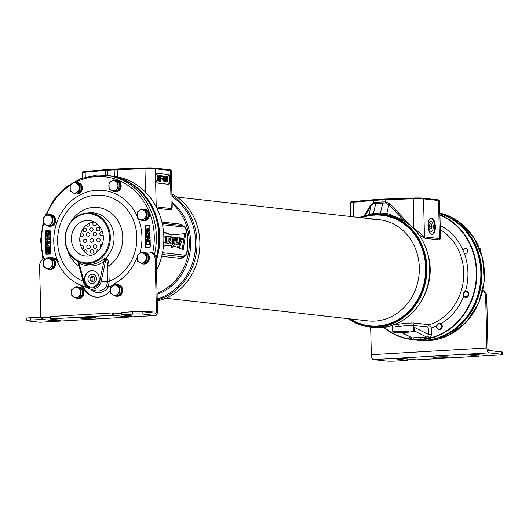 <?xml version="1.0" encoding="UTF-8"?>
<svg xmlns="http://www.w3.org/2000/svg" width="529" height="529" viewBox="0 0 529 529"><rect width="100%" height="100%" fill="white"/><g stroke="black" fill="none" stroke-linecap="round" stroke-linejoin="round"><path stroke-width="0.79" d="M384.147 214.344L388.683 214.979M359.396 217.485A56.782 50.724 96.4 0 1 374.677 213.941A56.782 50.724 96.4 0 1 382.374 214.146A56.782 50.724 96.4 0 1 426.81 271.919A56.782 50.724 96.4 0 1 377.448 327.206A56.782 50.724 96.4 0 1 369.751 327.001A56.782 50.724 96.4 0 1 348.075 318.663M360.018 217.551A56.391 50.374 -83.6 0 1 374.512 214.311A56.391 50.374 96.4 0 1 426.328 267.614A56.391 50.374 96.4 0 1 377.263 326.796A56.391 50.374 -83.6 0 1 348.697 318.736M369.751 327.001L372.634 327.325A56.782 50.724 96.4 0 0 380.338 327.53A56.782 50.724 96.4 0 0 429.601 273.943A56.782 50.724 96.4 0 0 388.279 214.906A2.347 0.522 99.1 0 1 388.028 213.643L394.125 216.315M387.076 214.721A2.347 0.542 98.3 0 1 386.792 213.458L388.028 213.643M379.782 213.928A2.347 1.131 90.8 0 0 380.424 212.949L386.792 213.458L388.868 204.862L385.615 202.957L373.454 203.665L371.054 205.9L365.281 215.475M373.209 214.047A2.347 0.952 82.7 0 0 373.421 213.359L380.424 212.949L382.837 202.951A2.347 1.045 -93.3 0 0 382.95 201.794L382.897 199.85A9.866 0.668 -1.4 0 1 385.694 199.724L413.096 198.745A9.866 0.668 -1.4 0 1 423.537 198.858L438.534 200.537A9.866 0.668 -1.4 0 1 439.553 200.762A9.866 0.668 -1.4 0 1 439.579 200.808L440.465 237.223M368.931 214.642A2.347 2.109 60.1 0 0 368.984 214.496L373.421 213.359L375.828 203.354A2.347 1.045 -93.3 0 0 375.94 202.204L373.54 202.567L370.604 205.08A2.347 0.972 -148.9 0 1 371.054 205.9L368.984 214.496L368.488 214.781M350.681 216.506L350.343 202.786A9.866 0.668 -1.4 0 1 350.363 202.739A9.866 0.668 -1.4 0 1 353.398 202.23L373.487 200.431A9.866 0.668 -1.4 0 1 375.894 200.26L382.897 199.85L383.227 199.109A9.086 0.615 -1.4 0 1 385.806 198.99L413.209 198.018A9.086 0.615 -1.4 0 1 422.816 198.117L437.82 199.797A9.086 0.615 -1.4 0 1 438.753 200.002L439.553 200.762M350.363 202.739L351.124 201.946A9.086 0.615 -1.4 0 1 353.921 201.47L374.01 199.678A9.086 0.615 -1.4 0 1 376.225 199.519L383.227 199.109M436.716 325.871A54.824 48.979 96.4 0 1 431.413 327.947L429.449 324.733L415.245 323.146C411.86 322.776 405.869 323.179 397.259 324.356L394.608 324.449M419.332 235.127L424.939 238.295L439.943 239.974L440.439 236.225M464.29 253.331L463.06 250.296A2.605 2.328 -83.6 0 1 467.623 251.024A2.605 2.328 -83.6 0 1 464.29 253.331A54.824 48.979 96.4 0 1 465.474 291.261M383.902 327.193A64.221 57.377 -83.6 0 0 410.484 339.029L409.221 336.437M397.259 324.356A2.347 1.045 -93.3 0 1 398.363 326.697C405.703 325.54 410.742 325.097 413.486 325.361A2.347 2.288 -57 0 1 415.245 323.146A2.347 2.096 -83.6 0 0 413.685 325.52L413.585 326.988L428.417 334.414L431.571 334.414L430.408 337.872A64.221 57.377 -83.6 0 0 476.153 279.312A64.221 57.377 -83.6 0 0 439.923 215.105M439.89 213.696A64.551 57.668 96.4 0 1 480.345 282.843A64.551 57.668 96.4 0 1 424.675 340.22A64.551 57.668 96.4 0 1 415.92 339.988L411.873 339.539A64.551 57.668 96.4 0 1 411.026 339.433A64.551 57.668 96.4 0 1 383.578 327.239M439.916 214.701A64.551 57.668 96.4 0 1 475.968 284.774A64.551 57.668 96.4 0 1 420.628 339.77A64.551 57.668 96.4 0 1 413.645 339.704A64.551 57.668 96.4 0 1 411.873 339.539M410.484 339.029L411.721 339.188M411.417 337.535A2.347 0.939 -53.8 0 1 411.218 339.129L420.456 339.42L430.408 337.872M429.978 337.978A64.221 57.377 96.4 0 1 413.526 339.354A64.221 57.377 -83.6 0 1 411.76 339.188M398.363 326.697L395.117 326.433M413.546 330.579L413.486 325.361A2.347 0.569 -176.3 0 0 413.685 325.52L427.895 327.107A2.347 2.096 -83.6 0 1 429.449 324.733A51.69 46.182 -83.6 0 0 463.384 280.456A51.69 46.182 -83.6 0 0 440.28 229.659M413.407 331.445L413.718 331.194A2.347 2.07 -112.1 0 1 414.729 331.081L413.585 326.988A2.347 0.602 4.2 0 1 413.394 326.829M431.571 334.414L431.413 327.947L428.265 327.954L428.417 334.414L427.736 336.484L426.572 337.019A2.347 1.018 -93.1 0 1 427.372 338.527M413.407 339.347A2.347 1.071 86.5 0 0 412.56 337.833L426.572 337.019L414.729 331.081L413.447 331.485M401.749 332.417L411.291 337.442M413.546 330.565L413.519 331.392A10.335 0.701 178.6 0 0 403.171 330.942A10.335 0.701 178.6 0 0 392.855 331.901A10.335 0.701 178.6 0 0 397.854 332.377L408.269 332.212L413.466 331.465A10.335 0.701 178.6 0 0 413.519 331.392M407.766 331.379A5.111 0.35 178.6 0 0 402.02 331.333A5.111 0.35 178.6 0 0 398.079 331.769A5.111 0.35 178.6 0 0 398.615 331.908A5.111 0.35 178.6 0 0 404.374 331.954A5.111 0.35 178.6 0 0 408.302 331.518A5.111 0.35 178.6 0 0 407.766 331.379M414.769 330.354A2.347 2.01 22.8 0 0 413.526 331.214M439.943 239.974A2.347 2.096 96.4 0 1 439.467 238.566L440.465 237.257M413.572 228.31A2.347 0.397 126.3 0 0 413.81 227.992L424.463 236.886L439.467 238.566L438.534 200.537L437.82 199.797M411.225 226.2L413.81 227.992L413.209 198.018M410.683 225.638L389.88 203.956L385.747 201.853L375.94 202.204L376.225 199.519M431.485 218.054A8.226 3.65 -93.3 0 1 435.347 226.352A8.226 3.65 -93.3 0 1 432.167 234.466A8.226 3.65 -93.3 0 1 431.882 234.459A8.226 3.65 -93.3 0 1 428.021 226.154A8.226 3.65 -93.3 0 1 431.208 218.047A8.226 3.65 -93.3 0 1 431.485 218.054M430.857 218.1A8.226 3.65 -93.3 0 1 434.633 226.081A8.226 3.65 -93.3 0 1 431.809 234.446M430.857 221.195A5.111 2.268 86.7 0 0 430.652 221.195A5.111 2.268 86.7 0 0 428.708 226.273A5.111 2.268 86.7 0 0 431.109 231.398A5.111 2.268 86.7 0 0 431.247 231.398A5.111 2.268 86.7 0 0 433.264 226.399A5.111 2.268 86.7 0 0 430.857 221.195M389.88 203.956A2.347 0.37 -43.8 0 1 388.868 204.862L404.434 221.089M157.239 300.908A56.782 50.724 -83.6 0 0 199.314 252.379A56.782 50.724 -83.6 0 0 171.905 193.885M82.24 178.061L82.107 172.771A9.866 0.668 -1.4 0 1 82.134 172.725L82.894 171.932A9.086 0.615 -1.4 0 1 85.685 171.456L105.78 169.664A9.086 0.615 -1.4 0 1 107.989 169.505L114.998 169.095A9.086 0.615 -1.4 0 1 117.57 168.976L144.972 168.004A9.086 0.615 -1.4 0 1 154.58 168.103L169.584 169.783A9.086 0.615 -1.4 0 1 170.517 169.994L171.317 170.748A9.866 0.668 -1.4 0 1 171.343 170.794L172.229 207.209M82.134 172.725A9.866 0.668 -1.4 0 1 85.162 172.216L105.258 170.424A9.866 0.668 -1.4 0 1 107.658 170.245L114.667 169.842A9.866 0.668 -1.4 0 1 117.464 169.71L144.86 168.738A9.866 0.668 -1.4 0 1 155.301 168.844L170.305 170.523A9.866 0.668 -1.4 0 1 171.317 170.748M156.921 208.307L171.707 209.96A2.347 2.096 96.4 0 1 171.231 208.552L172.236 207.242M171.707 209.96L172.209 206.211M183.027 225.678L180.29 224.111L161.881 222.054M161.702 256.307L181.13 258.483L184.866 256.248M88.898 255.097A1.957 1.752 96.4 0 1 89.95 255.547M83.734 251.044A1.957 1.752 96.4 0 1 87.093 251.678A1.957 1.752 96.4 0 1 86.214 253.451M90.241 251.493A1.957 1.752 96.4 0 1 93.745 251.288A1.957 1.752 96.4 0 1 90.241 251.493M97.171 252.088A1.957 1.752 96.4 0 1 99.637 249.364M80.792 245.8A1.957 1.752 96.4 0 1 83.648 247.188A1.957 1.752 96.4 0 1 82.385 249.152M86.802 247.003A1.957 1.752 96.4 0 1 90.307 246.798A1.957 1.752 96.4 0 1 86.802 247.003M93.454 246.613A1.957 1.752 96.4 0 1 96.959 246.408A1.957 1.752 96.4 0 1 93.454 246.613M100.748 247.665A1.957 1.752 96.4 0 1 102.302 244.219M79.753 239.928A1.957 1.752 96.4 0 1 79.925 242.189M83.324 240.946A1.957 1.752 96.4 0 1 86.822 240.741A1.957 1.752 96.4 0 1 83.324 240.946M89.976 240.556A1.957 1.752 96.4 0 1 93.481 240.358A1.957 1.752 96.4 0 1 89.976 240.556M96.628 240.173A1.957 1.752 96.4 0 1 100.133 239.968A1.957 1.752 96.4 0 1 96.628 240.173M80.897 233.011A1.957 1.752 96.4 0 1 83.344 234.684A1.957 1.752 96.4 0 1 80.11 235.868M86.498 234.506A1.957 1.752 96.4 0 1 89.996 234.301A1.957 1.752 96.4 0 1 86.498 234.506M93.15 234.116A1.957 1.752 96.4 0 1 96.655 233.911A1.957 1.752 96.4 0 1 93.15 234.116M103.082 234.545A1.957 1.752 96.4 0 1 99.802 233.725A1.957 1.752 96.4 0 1 102.447 231.914M83.053 230.009A1.957 1.752 96.4 0 1 86.558 229.804A1.957 1.752 96.4 0 1 83.053 230.009M89.712 229.626A1.957 1.752 96.4 0 1 93.21 229.421A1.957 1.752 96.4 0 1 89.712 229.626M96.364 229.236A1.957 1.752 96.4 0 1 99.869 229.031A1.957 1.752 96.4 0 1 96.364 229.236M89.527 223.245A1.957 1.752 96.4 0 1 87.781 226.194A1.957 1.752 96.4 0 1 86.439 225.175M96.331 223.251A1.957 1.752 96.4 0 1 94.433 225.804A1.957 1.752 96.4 0 1 94.235 221.975M156.253 260.698A64.551 57.668 -83.6 0 0 117.537 177.387M156.498 270.471A64.551 57.668 -83.6 0 0 113.285 176.217L111.335 175.992M157.735 173.208A4.701 2.09 86.7 0 0 157.576 173.201A4.701 2.09 86.7 0 0 155.751 177.658L155.764 178.207A4.701 2.09 86.7 0 0 157.979 183.127L168.215 184.271A4.701 2.09 86.7 0 0 168.374 184.277A4.701 2.09 86.7 0 0 170.199 179.82L170.186 179.271A4.701 2.09 86.7 0 0 167.971 174.352L157.424 173.221M167.984 184.244A4.701 2.09 86.7 0 0 169.498 179.86L169.485 179.311A4.701 2.09 86.7 0 0 167.27 174.391L157.272 173.274M159.328 180.991L160.34 181.169L160.208 175.701L159.745 175.648L159.103 180.449L158.217 175.476L157.761 175.43L157.893 180.898L159.322 181.057L159.93 176.831L160.34 181.169M159.745 175.648L159.044 175.694L158.707 178.227M157.761 175.43L157.06 175.469L157.192 180.938L158.197 180.931L158.092 176.626L158.912 181.011L159.322 181.057M160.995 178.809L162.317 178.842L162.297 178.141L160.975 177.995L160.935 176.481L162.469 176.653L162.449 175.952L160.611 175.747L160.75 181.216L160.995 178.69L162.317 178.842M160.942 176.6L162.469 176.653M160.049 181.189L161.054 181.249M162.932 178.908L162.231 178.947L162.244 179.529L163.659 179.569L163.646 178.987L162.932 178.908L162.945 179.49L163.659 179.569M164.896 176.23L164.202 176.964L164.122 179.966L164.724 181.546L165.584 181.295L165.868 178.537L165.207 176.375L163.646 176.673L163.349 178.954M163.375 179.582L164.023 181.586L165.035 181.692M165.762 180.766L166.575 181.989L167.581 181.864L167.971 181.209L168.05 178.207L167.448 176.626L166.595 176.878L166.278 178.584L166.542 181.05L167.276 181.943M167.144 176.481L166.139 176.6L165.709 177.446M164.532 177.089L164.698 180.872M166.754 177.36L167.415 177.202L167.865 178.881L167.66 181.063L167.005 181.222L166.556 179.543L166.754 177.36L166.946 181.123M159.335 181.176L160.036 181.136M158.211 181.05L158.912 181.011M157.192 180.938L157.893 180.898M164.294 178.478L164.658 176.898L165.174 176.951L165.551 177.923L165.603 180.138L165.015 181.116L164.294 178.478M160.049 181.255L160.75 181.216M160.208 175.773L160.611 175.747M162.244 179.529L162.945 179.49M163.335 178.372L164.036 178.333M163.653 179.404L164.063 179.384M163.368 177.797L164.069 177.757M163.415 177.453L164.116 177.413M163.501 177.003L164.202 176.964M163.646 176.673L164.347 176.626M163.897 176.349L164.598 176.309M164.023 181.586L164.724 181.546M163.759 181.209L164.459 181.169M163.6 180.839L164.301 180.799M163.487 180.363L164.182 180.323M163.428 180.012L164.122 179.966M164.903 181.044L165.273 181.024M164.717 180.852L165.418 180.812M164.903 180.177L165.603 180.138M164.936 179.483L165.637 179.443M164.916 178.67L165.617 178.63M164.85 177.962L165.551 177.923M164.631 177.241L165.332 177.202M164.598 176.984L165.174 176.951M165.875 178.61L166.278 178.584M165.894 179.655L166.304 179.635M165.815 178.042L166.318 178.008M165.762 177.698L166.357 177.665M165.749 177.255L166.45 177.215M165.894 176.924L166.595 176.878M166.139 176.6L166.84 176.56M166.265 181.837L166.966 181.797M166 181.46L166.701 181.421M165.841 181.09L166.542 181.05M165.795 180.614L166.43 180.574M165.848 180.25L166.37 180.217M167.144 181.295L167.514 181.275M166.959 181.103L167.66 181.063M167.151 180.429L167.845 180.382M167.184 179.734L167.885 179.695M167.164 178.921L167.865 178.881M167.091 178.213L167.792 178.174M166.873 177.493L167.574 177.453M166.84 177.235L167.415 177.202M156.194 206.865L171.231 208.552L170.305 170.523L169.584 169.783M127.105 179.741L124.718 178.835M181.13 258.483A2.347 2.096 96.4 0 1 183.047 256.803L183.345 256.81C183.867 258.092 187.914 253.556 187.636 249.033L187.266 233.983C186.922 229.5 185.329 226.69 182.485 225.566L182.485 225.566A1.567 1.402 -83.6 0 0 182.287 225.559M162.502 252.717L184.396 255.163C185.573 255.97 186.598 253.88 187.471 248.901L187.107 234.03C185.963 228.786 184.833 226.458 183.708 227.04L162.463 224.666M163.494 246.124L171.879 245.145L171.535 247.407L172.54 247.638L174.034 245.939M163.534 231.847L172.123 234.929L185.732 233.527L183.206 249.708L174.034 245.932M165.286 236.873L165.762 243.036L166.701 242.573L166.251 236.357L165.286 236.873M166.331 237.924C165.306 238.467 165.061 239.644 165.61 241.462C166.622 240.926 166.866 239.749 166.331 237.924L166.192 237.905M176.607 238.136L177.083 244.299L178.022 243.836L177.572 237.627L176.607 238.136M177.684 239.194C176.66 239.736 176.415 240.913 176.964 242.732C177.975 242.196 178.22 241.019 177.684 239.194L177.546 239.174M163.831 240.999L163.798 242.904M171.436 236.873L169.042 243.532L167.898 243.406L168.024 236.483L169.029 236.595L168.857 241.389L170.351 236.754L171.436 236.873M173.003 243.499L172.163 243.75L172.599 237.065L173.704 241.211L171.641 240.979L172.467 242.302L173.261 241.951L173.003 243.499M171.813 239.73L173.049 239.868L172.593 238.546L171.813 239.73M172.104 245.41L173.743 243.009L174.768 237.157L175.807 237.276L174.557 244.385L172.533 247.122L171.852 247.036L171.839 245.423M180.568 241.396L181.718 238.043L182.783 238.162L179.549 247.387L178.67 247.017L179.728 243.657L179.437 237.786L180.462 237.905L180.568 241.396M165.762 243.036L163.818 242.798M163.858 237.488L165.207 236.417L166.251 236.357M176.646 242.17L176.951 239.842M165.293 240.9L165.597 238.572M172.123 234.929L171.072 234.995L163.58 232.304M182.234 249.285L184.674 233.633M171.998 247.592L172.685 247.103M163.494 246.058L171.879 245.145M177.083 244.299L176.031 244.365L174.722 243.426M175.661 238.09L177.572 237.627M168.989 237.786L169.3 236.813L170.351 236.754M169.042 243.532L166.847 243.466L166.866 242.375M166.972 236.556L168.024 236.483M172.163 243.75L171.112 243.816L169.657 241.813M171.33 237.164L172.599 237.065M171.985 242.183L173.234 241.965L172.209 242.011M173.704 241.211L171.621 241.158M172.884 241.971L173.009 241.25M173.624 237.733L173.717 237.217L174.768 237.157M171.872 245.178L172.547 243.684M180.482 238.645L180.667 238.103L181.718 238.043M179.549 247.387L177.618 247.083L178.63 242.771M178.392 237.905L179.437 237.786M172.004 239.756L171.985 239.154M167.898 243.406L166.847 243.466M179.728 243.657L178.676 243.724M178.67 247.017L177.618 247.083M361.684 217.736A55.605 49.68 -83.6 0 1 374.532 215.091A55.605 49.68 96.4 0 1 425.627 267.654A55.605 49.68 96.4 0 1 377.243 326.016A55.605 49.68 -83.6 0 1 350.363 318.921M374.644 219.78A50.91 45.481 96.4 0 1 380.496 219.859M372.548 219.542A50.91 45.481 96.4 0 1 379.452 219.727A50.91 45.481 96.4 0 1 419.285 271.522A50.91 45.481 96.4 0 1 375.028 321.09A50.91 45.481 -83.6 0 1 368.131 320.911L165.762 298.27M439.883 213.504A64.611 57.721 96.4 0 1 481.595 272.547A64.611 57.721 96.4 0 1 416.614 340.127A64.611 57.721 96.4 0 1 416.442 340.107M439.89 213.571A64.611 57.721 96.4 0 1 481.245 272.508A64.611 57.721 96.4 0 1 416.263 340.087A64.611 57.721 96.4 0 1 413.823 339.757M108.716 175.641A64.611 57.721 96.4 0 1 108.895 175.661A64.611 57.721 96.4 0 1 159.5 236.509A64.611 57.721 96.4 0 1 156.234 259.805M108.405 175.608A64.611 57.721 96.4 0 1 108.544 175.621A64.611 57.721 96.4 0 1 159.15 236.47A64.611 57.721 96.4 0 1 156.181 258.8M439.883 213.452A64.611 57.721 96.4 0 1 481.443 282.38A64.611 57.721 96.4 0 1 425.653 340.392A64.611 57.721 96.4 0 1 416.892 340.16A64.611 57.721 96.4 0 1 416.753 340.14M156.081 258.139A64.611 57.721 -83.6 0 0 108.266 175.595L105.747 175.311A64.611 57.721 -83.6 0 0 96.986 175.079M145.581 225.711A0.78 0.701 -83.6 0 0 144.9 226.531L145.396 246.845A0.78 0.701 -83.6 0 0 146.116 247.585L149.614 247.38A0.78 0.701 -83.6 0 0 150.296 246.56L149.8 226.247A0.78 0.701 -83.6 0 0 149.085 225.506L145.931 225.751A0.78 0.701 -83.6 0 0 145.25 226.571L145.746 246.884A0.78 0.701 -83.6 0 0 146.196 247.579M46.089 230.73A0.78 0.701 -83.6 0 0 45.408 231.55L45.944 253.424A0.78 0.701 -83.6 0 0 46.664 254.165L50.162 253.96A0.78 0.701 -83.6 0 0 50.844 253.133L50.308 231.266A0.78 0.701 -83.6 0 0 49.594 230.525L46.44 230.77A0.78 0.701 -83.6 0 0 45.759 231.59L46.294 253.464A0.78 0.701 -83.6 0 0 46.744 254.158M90.723 289.171A12.987 11.605 -83.6 0 0 108.286 286.969L109.265 281.197A78.623 41.103 -76.2 0 1 109.1 265.737C108.663 260.969 107.579 258.39 105.853 258.007L105.145 257.874L103.889 261.465L99.776 280.78A9.105 8.133 96.4 0 1 92.072 287.974A9.105 8.133 96.4 0 1 84.045 281.699L79 262.92L78.14 261.511M83.483 281.977L78.391 263.283L83.43 282.063C84.435 285.468 86.498 287.716 89.619 288.821L95.194 290.586A11.426 10.21 -83.6 0 0 106.514 286.017L107.618 281.904L101.27 281.078A10.276 9.178 96.4 0 1 89.619 288.821L89.619 288.821A10.276 9.178 96.4 0 1 83.516 282.116L84.045 281.699M109.311 281.56A1.567 0.668 -3 0 0 107.618 281.904L107.599 281.593A80.091 41.87 -76.2 0 1 107.433 265.849C107.466 261.485 106.832 259.164 105.529 258.879L105.383 261.762L103.889 261.465A27.389 24.466 96.4 0 1 79 262.92L78.391 263.277L77.426 260.704M78.477 263.33L77.796 261.339M84.495 279.319A8.226 7.346 96.4 0 1 92.767 270.716A8.226 7.346 96.4 0 1 99.207 278.459A8.226 7.346 96.4 0 1 90.935 287.062A8.226 7.346 96.4 0 1 84.495 279.319M88.297 263.568A25.326 22.628 -83.6 0 0 110.33 236.985A25.326 22.628 -83.6 0 0 87.06 213.042A25.326 22.628 -83.6 0 0 86.538 213.081A25.326 22.628 -83.6 0 0 65.193 235.789A25.326 22.628 -83.6 0 0 80.99 262.655A25.326 22.628 -83.6 0 0 88.297 263.568M87.973 262.847A24.638 22.013 -83.6 0 0 109.41 236.985A24.638 22.013 -83.6 0 0 86.769 213.696A24.638 22.013 -83.6 0 0 65.332 239.558A24.638 22.013 -83.6 0 0 87.973 262.847M71.395 239.201A17.867 15.963 -83.6 0 0 86.372 256.102A17.867 15.963 -83.6 0 0 103.347 237.342A17.867 15.963 -83.6 0 0 90.34 220.659A17.867 15.963 -83.6 0 0 71.395 239.201M94.162 221.935A17.312 15.467 -83.6 0 0 79.753 240.054A17.312 15.467 -83.6 0 0 90.386 255.705M96.45 278.684A4.748 4.245 -83.6 0 0 92.992 274.247A4.748 4.245 -83.6 0 0 87.953 279.18A4.748 4.245 -83.6 0 0 91.934 283.67A4.748 4.245 -83.6 0 0 96.45 278.684M91.114 287.082A8.226 7.346 96.4 0 1 84.845 279.358A8.226 7.346 96.4 0 1 92.939 270.742M80.99 262.655L83.41 263.422A25.828 23.071 96.4 0 0 90.862 264.348A25.828 23.071 96.4 0 0 105.145 257.874L105.443 258.668A1.177 0.727 172.9 0 1 104.716 259.005M86.538 213.081L89.672 212.817A25.947 23.183 96.4 0 1 90.208 212.777A25.947 23.183 96.4 0 1 112.525 228.806A25.947 23.183 96.4 0 1 105.853 258.007A1.567 1.336 100.5 0 0 105.443 258.668L105.529 258.879A1.177 0.641 170.1 0 1 104.656 259.27M149.35 225.552L145.931 225.751M146.044 244.623L149.892 244.458L149.608 241.786L148.272 241.231L146.202 241.925L146.044 244.623L149.542 244.418L149.409 242.064L148.272 241.231M146.817 240.179L149.74 238.03L149.72 237.296L145.865 237.461L145.878 237.951L148.861 237.779L145.931 239.987L145.944 240.715L149.449 240.51L149.436 240.027L146.381 240.206L149.39 237.99L149.37 237.257M145.878 237.951L148.775 237.838M145.944 240.715L149.8 240.55L149.436 240.027M146.374 236.78L147.32 236.787L146.784 236.324L149.694 236.159L149.681 235.669L145.825 235.835L146.374 236.78L146.969 236.747L146.434 236.291L149.343 236.119L149.33 235.63M148.94 235.002L149.661 235.021L149.595 232.092L148.867 232.072L148.927 234.347L147.009 232.264L146.262 232.304L145.773 233.474L146.328 234.988L146.209 233.124L146.718 232.687L149.317 234.982L149.244 232.052M148.913 233.977L147.584 232.449L146.712 232.198M146.632 235.055L146.976 235.094L146.5 233.897L146.883 232.767M145.726 231.603L147.664 231.49L147.32 229.798L147.975 228.945L148.814 229.712L148.332 231.451L149.198 230.181L148.867 228.892L147.889 228.541L147.016 229.407L147.28 231.107L146.09 231.173L146.03 228.812L145.654 228.839L145.726 231.603L146.077 231.642L148.014 231.53L147.67 229.837L148.305 228.991M148.332 231.451L149.271 231.047L149.535 229.731L149.218 228.931L148.186 228.528M146.434 231.153L146.381 228.852L146.03 228.812M146.824 244.087L147.002 242.097L148.504 241.766M148.999 241.33L148.649 241.29M149.297 241.475L148.947 241.436M149.608 241.786L149.257 241.746M149.76 242.103L149.409 242.064M149.846 242.507L149.495 242.467M149.892 244.458L149.542 244.418M146.48 244.107L146.652 242.064L148.814 241.938L149.085 243.955L146.48 244.107M146.791 242.685L146.44 242.646M147.518 241.826L147.168 241.786M147.221 241.925L146.87 241.885M147.002 242.097L146.652 242.064M146.857 242.355L146.507 242.315M149.8 240.55L149.449 240.51M149.74 238.03L149.39 237.99M149.694 236.159L149.343 236.119M146.784 236.324L146.434 236.291M147.32 236.787L146.969 236.747M149.661 235.021L149.317 234.982M146.705 232.912L146.354 232.872M146.559 233.163L146.209 233.124M146.493 233.573L146.143 233.534M146.5 233.897L146.149 233.858M146.586 234.301L146.235 234.261M146.745 234.539L146.394 234.499M146.969 234.684L146.619 234.645M147.36 232.304L147.009 232.264M147.584 232.449L147.234 232.41M147.994 230.961L147.651 230.922M147.763 230.651L147.419 230.611M148.014 231.53L147.664 231.49M148.913 228.707L148.563 228.667M149.218 228.931L148.867 228.892M149.449 229.328L149.099 229.288M149.535 229.731L149.185 229.692M149.548 230.221L149.198 230.181M149.482 230.631L149.132 230.591M149.271 231.047L148.92 231.008M148.973 231.312L148.629 231.272M148.1 229.077L147.75 229.044M147.882 229.255L147.531 229.216M147.736 229.507L147.386 229.467M147.67 229.837L147.32 229.798M147.684 230.327L147.333 230.287M49.858 230.565L46.44 230.77M46.955 233.52L46.605 233.481L46.565 231.821L47.755 231.755L48.139 233.229L48.589 233.203L48.205 231.728L49.171 231.669L49.21 233.329L50.01 233.342L49.614 231.312L46.109 231.517L46.155 233.507L46.955 233.52L46.916 231.861L47.755 231.814M48.556 231.768L49.171 231.728M46.175 234.281L49.23 234.109L46.208 235.669L46.221 236.165L49.726 235.96L46.737 235.802L49.68 234.248L49.673 233.745L46.168 233.95L46.526 234.321L49.104 234.175M46.221 236.165L50.076 236L49.713 235.63M47.213 235.775L50.03 234.287L49.673 233.745M47.517 237.309L48.238 237.329L47.875 236.509L47.498 236.536L47.517 237.309L47.875 236.509M47.134 239.935L48.602 239.908L48.582 239.082L46.975 239.558L46.942 238.281L49.104 238.156L49.349 239.029L48.926 239.829L49.587 239.518L49.786 238.506L48.946 237.726L46.79 237.957L46.281 238.711L46.532 239.697L48.251 239.868L48.232 239.042M46.975 239.558L47.293 238.321L48.886 238.063M48.926 239.829L49.647 239.796L50.149 239.042L49.898 238.063L48.946 237.726M47.603 242.011L47.147 241.548L47.875 240.728L47.517 240.358L46.413 241.032L46.889 242.222L49.878 242.216L49.871 241.879L47.035 241.879L46.863 241.059L47.517 240.358M47.193 242.315L50.229 242.256L49.871 241.879M46.433 244.854L47.233 244.867L47.193 243.208L50.248 243.029L49.885 242.659L46.387 242.857L46.433 244.854L46.883 244.828L46.843 243.168L49.885 242.659M47.729 245.998L48.45 246.011L48.086 245.198L47.709 245.218L47.729 245.998L48.106 245.972L48.086 245.198M46.526 248.504L46.896 248.485L46.856 246.931L48.761 248.319L49.938 247.803L49.455 246.448L49.561 247.717L49.052 248.022L46.473 246.514L46.526 248.504L47.246 248.524L47.213 247.208M49.058 248.359L49.852 248.313L50.354 247.506L50.11 246.693L49.157 246.408M49.217 248.008L46.85 246.488M47.736 250.594L47.279 249.794L47.775 248.934L46.836 249.205L46.565 250.111L47.174 250.792L48.516 250.548L48.476 249.113L49.673 249.04L49.713 250.647L50.083 250.627L50.037 248.742L48.099 248.855L48.423 249.999L47.769 250.594L46.936 250.085L47.431 248.894M47.55 250.885L48.866 250.587L48.827 249.152L49.673 249.099M49.713 250.647L50.434 250.66L50.387 248.782L50.037 248.742M47.683 253.259L49.448 253.212L50.4 252.551L49.931 251.467L48.007 251.301L46.684 252.042L46.929 252.968L49.62 252.981L50.037 251.844L49.052 251.295M47.98 253.001L47.405 252.115L49.104 251.586M46.916 231.861L46.565 231.821M46.155 233.507L46.605 233.481M50.01 233.342L49.66 233.302L49.614 231.312M49.21 233.329L49.66 233.302M48.589 233.203L48.205 231.728M47.789 233.19L48.238 233.163M48.615 251.539L49.514 251.764L49.68 252.478L47.676 252.981L47.074 252.631L47.2 251.897L48.959 251.579M50.03 234.287L49.68 234.248M50.076 236L49.726 235.96M48.238 237.329L47.888 237.29M48.602 239.908L48.251 239.868M49.594 237.858L49.25 237.819M49.898 238.063L49.547 238.024M50.057 238.275L49.706 238.235M50.136 238.546L49.786 238.506M50.149 239.042L49.799 239.002M50.083 239.326L49.733 239.287M49.938 239.558L49.587 239.518M49.647 239.796L49.296 239.756M47.815 238.129L47.465 238.09M47.517 238.202L47.167 238.162M47.293 238.321L46.942 238.281M47.147 238.5L46.803 238.46M47.081 238.724L46.731 238.685M47.094 239.22L46.744 239.181M47.174 239.439L46.823 239.399M47.875 240.728L47.524 240.688M47.577 240.801L47.226 240.761M47.359 240.926L47.008 240.887M47.213 241.098L46.863 241.059M47.147 241.323L46.797 241.284M47.147 241.548L46.797 241.508M47.226 241.76L46.883 241.72M47.385 241.918L47.035 241.879M50.229 242.256L49.878 242.216M47.914 242.388L47.564 242.348M50.248 243.029L49.898 242.99M47.193 243.208L46.843 243.168M47.233 244.867L46.883 244.828M48.45 246.011L48.106 245.972M49.098 247.969L48.747 247.929M49.805 246.488L49.455 246.448M50.11 246.693L49.759 246.653M50.268 246.904L49.918 246.864M50.348 247.288L49.997 247.248M50.354 247.506L50.004 247.473M50.288 247.843L49.938 247.803M50.143 248.075L49.792 248.035M49.852 248.313L49.501 248.273M49.554 248.385L49.204 248.346M47.246 248.524L46.896 248.485M50.434 250.66L50.083 250.627M48.827 249.152L48.476 249.113M49.058 249.41L48.708 249.377M49.137 249.688L48.787 249.648M49.151 250.019L48.8 249.979M49.078 250.296L48.728 250.257M48.866 250.587L48.516 250.548M48.569 250.772L48.218 250.733M48.199 250.905L47.848 250.865M47.789 249.265L47.438 249.225M47.491 249.39L47.141 249.357M47.345 249.569L46.995 249.529M47.279 249.794L46.929 249.754M47.286 250.124L46.936 250.085M47.365 250.343L47.015 250.303M47.517 250.501L47.167 250.462M47.722 250.594L47.392 250.561M49.627 251.374L49.276 251.335M49.931 251.467L49.581 251.427M50.156 251.619L49.805 251.579M50.387 251.883L50.037 251.844M50.473 252.214L50.123 252.174M50.4 252.551L50.057 252.512M50.189 252.836L49.838 252.796M49.971 253.014L49.62 252.981M49.673 253.146L49.323 253.107M49.448 253.212L49.098 253.173M49.078 253.292L48.728 253.252M48.41 253.331L48.06 253.292M48.443 251.612L48.093 251.573M47.994 251.692L47.643 251.652M47.55 251.936L47.2 251.897M47.405 252.115L47.061 252.075M47.339 252.393L46.988 252.353M47.418 252.664L47.074 252.631M47.577 252.822L47.226 252.783M489.133 352.85L373.553 359.588L386.144 360.996A7.829 0.529 178.6 0 0 396.644 360.983L407.588 360.309L396.73 359.012L404.89 358.682L416.257 359.839L478.606 356.202L468.185 354.853L476.345 354.523L486.66 355.673L498.219 355.058A7.829 0.529 178.6 0 0 502.55 354.476A7.829 0.529 178.6 0 0 501.723 354.258L489.133 352.85A4.701 2.09 -93.3 0 1 486.925 347.93L485.662 296.372A7.829 6.996 -83.6 0 0 482.693 290.276M482.951 289.879A7.829 6.996 96.4 0 1 486.713 296.491L487.969 348.049A2.347 1.045 -93.3 0 0 489.08 350.509L501.671 351.917A7.829 0.529 -1.4 0 1 502.49 352.135L502.55 354.476M434.13 357.723A7.829 0.529 178.6 0 0 442.938 357.789A7.829 0.529 178.6 0 0 448.962 357.128A7.829 0.529 178.6 0 0 448.142 356.91A7.829 0.529 178.6 0 0 439.334 356.844A7.829 0.529 178.6 0 0 433.304 357.505A7.829 0.529 178.6 0 0 434.13 357.723M373.553 359.588A4.701 2.09 -93.3 0 1 371.338 354.668L370.664 327.107M50.103 318.941L49.964 316.62L50.394 316.56L50.453 318.908L50.024 318.961L60.875 320.257L52.715 320.587L42.399 319.437L30.841 320.052A7.829 0.536 178.6 0 0 26.51 320.634A7.829 0.536 178.6 0 0 27.329 320.852L39.92 322.26A4.701 2.09 86.7 0 0 40.078 322.26A4.701 2.09 86.7 0 0 40.237 322.24M47.478 257.848L46.407 257.914A7.829 6.996 -83.6 0 0 39.596 266.133L40.839 317.122M26.51 320.634L26.45 318.286A7.829 0.536 -1.4 0 1 30.781 317.704L42.34 317.089L49.997 317.949M121.551 314.768L121.412 312.454L132.356 311.779A7.829 0.536 -1.4 0 1 142.856 311.76L142.916 314.107A7.829 0.536 178.6 0 0 132.415 314.12L121.472 314.795L132.323 316.091L124.163 316.421L112.796 315.264L112.743 312.923L121.445 313.776M50.394 316.56L112.743 312.923M142.916 314.107L155.506 315.515A4.701 2.09 86.7 0 0 155.665 315.515A4.701 2.09 86.7 0 0 157.49 311.065L156.227 259.508L155.176 259.389L156.439 310.946A2.347 1.045 -93.3 0 1 155.526 313.175A2.347 1.045 -93.3 0 1 155.447 313.168L142.856 311.76M94.929 317.38A7.829 0.536 178.6 0 0 86.121 317.314A7.829 0.536 178.6 0 0 80.091 317.982A7.829 0.536 178.6 0 0 80.917 318.2A7.829 0.536 178.6 0 0 89.725 318.266A7.829 0.536 178.6 0 0 95.749 317.598A7.829 0.536 178.6 0 0 94.929 317.38M50.453 318.908L112.796 315.264M137.084 257.425A48.952 43.728 96.4 0 1 116.016 282.717A7.829 6.996 -83.6 0 0 113.299 285.409M155.176 259.389A7.829 6.996 -83.6 0 0 149.046 252.016A7.829 6.996 -83.6 0 0 147.981 251.989L143.432 252.254A7.829 6.996 -83.6 0 0 143.108 252.28M49.204 257.749L50.956 257.649A7.829 6.996 -83.6 0 1 52.021 257.676L53.072 257.795A7.829 6.996 96.4 0 1 58.494 261.974L57.449 261.855A7.829 6.996 -83.6 0 0 52.021 257.676M110.363 290.474A18.799 16.789 96.4 0 1 95.676 297.067A18.799 16.789 96.4 0 1 83.152 288.074A7.829 6.996 -83.6 0 0 79.786 284.833A48.952 43.728 96.4 0 1 57.449 261.855M96.205 297.113A18.799 16.789 96.4 0 1 84.197 288.193A7.829 6.996 96.4 0 0 80.831 284.946L79.786 284.833M149.046 252.016L150.091 252.135A7.829 6.996 96.4 0 1 156.227 259.508M49.885 269.446A5.799 5.178 -83.6 0 0 54.937 263.799A5.799 5.178 -83.6 0 0 50.4 257.894L51.068 257.973A5.799 5.178 96.4 0 1 55.571 264.295A5.799 5.178 96.4 0 1 49.805 269.499M50.4 257.894A5.799 5.178 -83.6 0 0 49.66 257.874M78.113 298.475A5.799 5.178 -83.6 0 0 83.165 292.835A5.799 5.178 -83.6 0 0 78.629 286.93L79.297 287.002A5.799 5.178 96.4 0 1 83.8 293.324A5.799 5.178 96.4 0 1 78.034 298.535M78.629 286.93A5.799 5.178 -83.6 0 0 77.889 286.903M116.969 296.207A5.799 5.178 -83.6 0 0 122.02 290.56A5.799 5.178 -83.6 0 0 117.484 284.655L118.152 284.734A5.799 5.178 96.4 0 1 122.655 291.056A5.799 5.178 96.4 0 1 116.889 296.26L121.359 293.073L121.214 287.214L116.592 284.542L114.978 284.364L110.495 287.564L110.634 293.423L115.262 296.088L119.746 292.894L119.6 287.029L114.978 284.364M117.484 284.655A5.799 5.178 -83.6 0 0 116.744 284.635M143.696 263.958A5.799 5.178 -83.6 0 0 148.742 258.317A5.799 5.178 -83.6 0 0 144.205 252.412L144.873 252.485A5.799 5.178 96.4 0 1 149.376 258.807A5.799 5.178 96.4 0 1 143.617 264.017M144.205 252.412A5.799 5.178 -83.6 0 0 143.465 252.393M49.878 226.214A5.799 5.178 -83.6 0 0 54.93 220.573A5.799 5.178 -83.6 0 0 50.387 214.668L51.055 214.741A5.799 5.178 96.4 0 1 55.565 221.062A5.799 5.178 96.4 0 1 49.799 226.273L54.269 223.086L54.123 217.221L49.495 214.556L47.881 214.377L43.398 217.571L43.543 223.436L48.165 226.101L52.649 222.907L52.51 217.042L47.881 214.377M50.387 214.668A5.799 5.178 -83.6 0 0 49.653 214.648M76.606 193.984A5.799 5.178 -83.6 0 0 81.658 188.337A5.799 5.178 -83.6 0 0 77.122 182.432L77.789 182.512A5.799 5.178 96.4 0 1 82.293 188.833A5.799 5.178 96.4 0 1 76.526 194.037M77.122 182.432A5.799 5.178 -83.6 0 0 76.381 182.412M115.467 191.723A5.799 5.178 -83.6 0 0 120.513 186.082A5.799 5.178 -83.6 0 0 115.977 180.177L116.645 180.25A5.799 5.178 96.4 0 1 121.148 186.572A5.799 5.178 96.4 0 1 115.388 191.782M115.977 180.177A5.799 5.178 -83.6 0 0 115.236 180.158M143.683 220.765A5.799 5.178 -83.6 0 0 148.735 215.124A5.799 5.178 -83.6 0 0 144.199 209.219L144.86 209.292A5.799 5.178 96.4 0 1 149.37 215.614A5.799 5.178 96.4 0 1 143.604 220.824L148.074 217.637L147.928 211.772L143.306 209.107L141.686 208.929L137.209 212.122L137.348 217.988L141.977 220.653L146.454 217.459L146.315 211.593L141.686 208.929M144.199 209.219A5.799 5.178 -83.6 0 0 143.458 209.193M439.368 323.391A3.134 2.797 96.4 0 1 439.791 323.398A3.134 2.797 96.4 0 1 442.244 326.591A3.134 2.797 96.4 0 1 439.52 329.64A3.134 2.797 96.4 0 1 439.096 329.627A3.134 2.797 96.4 0 1 436.643 326.439A3.134 2.797 96.4 0 1 439.368 323.391M439.149 323.874A2.619 2.341 96.4 0 1 439.275 329.104A2.619 2.341 96.4 0 1 439.149 323.874M466.089 291.148A3.134 2.797 96.4 0 1 466.512 291.155A3.134 2.797 96.4 0 1 468.965 294.342A3.134 2.797 96.4 0 1 466.241 297.397A3.134 2.797 96.4 0 1 465.811 297.384A3.134 2.797 96.4 0 1 463.364 294.197A3.134 2.797 96.4 0 1 466.089 291.148M465.87 291.631A2.619 2.341 96.4 0 1 465.996 296.862A2.619 2.341 96.4 0 1 465.87 291.631M51.445 268.329A5.092 4.549 -83.6 0 0 52.761 267.39M54.229 264.48A5.092 4.549 -83.6 0 0 54.308 263.396A5.092 4.549 -83.6 0 0 54.176 262.318M52.424 259.468A5.092 4.549 -83.6 0 0 51.386 258.866M48.179 269.327L49.792 269.512L54.275 266.312L54.13 260.453L49.508 257.782L47.894 257.603L43.411 260.804L43.557 266.662L48.179 269.327L52.662 266.133L52.516 260.268L47.894 257.603M54.13 260.453L52.516 260.268M54.275 266.312L52.662 266.133M43.279 263.707A5.092 4.549 -83.6 0 0 45.666 267.972A5.092 4.549 -83.6 0 0 50.215 267.707A5.092 4.549 -83.6 0 0 52.384 263.178A5.092 4.549 -83.6 0 0 50.004 258.912A5.092 4.549 -83.6 0 0 45.448 259.177A5.092 4.549 -83.6 0 0 43.279 263.707M79.674 297.364A5.092 4.549 -83.6 0 0 80.99 296.425M82.458 293.516A5.092 4.549 -83.6 0 0 82.537 292.425A5.092 4.549 -83.6 0 0 82.405 291.353M80.653 288.497A5.092 4.549 -83.6 0 0 79.615 287.902M76.407 298.363L78.021 298.541L82.504 295.347L82.431 292.411L82.359 289.482L77.737 286.817L76.116 286.639L71.64 289.832L71.779 295.698L76.407 298.363L80.891 295.162L80.745 289.303L76.116 286.639M82.359 289.482L80.745 289.303M82.504 295.347L80.891 295.162M71.508 292.742A5.092 4.549 -83.6 0 0 73.888 297.007A5.092 4.549 -83.6 0 0 78.444 296.743A5.092 4.549 -83.6 0 0 80.613 292.213A5.092 4.549 -83.6 0 0 78.232 287.948A5.092 4.549 -83.6 0 0 73.676 288.212A5.092 4.549 -83.6 0 0 71.508 292.742M118.529 295.089A5.092 4.549 -83.6 0 0 119.845 294.15M121.313 291.241A5.092 4.549 -83.6 0 0 121.392 290.156A5.092 4.549 -83.6 0 0 121.26 289.079M119.508 286.229A5.092 4.549 -83.6 0 0 118.47 285.627M121.214 287.214L119.6 287.029M121.359 293.073L119.746 292.894M116.876 296.273L115.262 296.088M110.363 290.467A5.092 4.549 -83.6 0 0 112.743 294.732A5.092 4.549 -83.6 0 0 117.299 294.468A5.092 4.549 -83.6 0 0 119.468 289.938A5.092 4.549 -83.6 0 0 117.088 285.673A5.092 4.549 -83.6 0 0 112.532 285.938A5.092 4.549 -83.6 0 0 110.363 290.467M145.25 262.847A5.092 4.549 -83.6 0 0 146.566 261.908M148.034 258.998A5.092 4.549 -83.6 0 0 148.113 257.914A5.092 4.549 -83.6 0 0 147.981 256.836M146.229 253.986A5.092 4.549 -83.6 0 0 145.191 253.384M141.984 263.845L143.597 264.031L148.08 260.83L147.935 254.965L143.313 252.3L141.699 252.121L137.216 255.315L137.361 261.181L141.984 263.845L146.467 260.652L146.321 254.786L141.699 252.121M147.935 254.965L146.321 254.786M148.08 260.83L146.467 260.652M137.084 258.225A5.092 4.549 -83.6 0 0 139.471 262.49A5.092 4.549 -83.6 0 0 144.02 262.225A5.092 4.549 -83.6 0 0 146.189 257.696A5.092 4.549 -83.6 0 0 143.809 253.431A5.092 4.549 -83.6 0 0 139.253 253.695A5.092 4.549 -83.6 0 0 137.084 258.225M429.422 226.167L430.123 228.72L431.406 228.865L431.988 226.452L431.287 223.906L430.004 223.76L429.422 226.167M431.287 223.906L429.951 223.979M431.988 226.452L429.541 226.597M400.519 331.412L405.961 331.286M92.41 281.812L94.598 280.251L94.532 277.381L92.271 276.085L90.082 277.646L90.155 280.509L92.41 281.812M90.155 280.509L93.144 281.289M90.082 277.646L92.112 277.87L92.185 280.734M93.567 276.832L92.112 277.87M479.466 248.306L480.524 248.987L480.795 251.943M479.704 248.894L480.524 248.987M51.439 225.103A5.092 4.549 -83.6 0 0 52.755 224.164M54.223 221.254A5.092 4.549 -83.6 0 0 54.302 220.17A5.092 4.549 -83.6 0 0 54.17 219.092M52.417 216.242A5.092 4.549 -83.6 0 0 51.379 215.64M54.123 217.221L52.51 217.042M54.269 223.086L52.649 222.907M49.786 226.286L48.165 226.101M43.266 220.481A5.092 4.549 -83.6 0 0 45.653 224.746A5.092 4.549 -83.6 0 0 50.209 224.481A5.092 4.549 -83.6 0 0 52.378 219.952A5.092 4.549 -83.6 0 0 49.99 215.687A5.092 4.549 -83.6 0 0 45.441 215.951A5.092 4.549 -83.6 0 0 43.266 220.481M78.166 192.873A5.092 4.549 -83.6 0 0 79.482 191.928M80.95 189.018A5.092 4.549 -83.6 0 0 81.03 187.934A5.092 4.549 -83.6 0 0 80.897 186.856M79.145 184.006A5.092 4.549 -83.6 0 0 78.107 183.404M74.9 193.865L76.513 194.05L80.997 190.85L80.851 184.991L76.229 182.326L74.615 182.141L70.132 185.342L70.278 191.2L74.9 193.865L79.383 190.671L79.238 184.806L74.615 182.141M80.851 184.991L79.238 184.806M80.997 190.85L79.383 190.671M70 188.251A5.092 4.549 -83.6 0 0 72.387 192.51A5.092 4.549 -83.6 0 0 76.936 192.245A5.092 4.549 -83.6 0 0 79.105 187.716A5.092 4.549 -83.6 0 0 76.725 183.451A5.092 4.549 -83.6 0 0 72.169 183.722A5.092 4.549 -83.6 0 0 70 188.251M117.021 190.612A5.092 4.549 -83.6 0 0 118.337 189.673M119.805 186.763A5.092 4.549 -83.6 0 0 119.885 185.672A5.092 4.549 -83.6 0 0 119.752 184.601M118 181.751A5.092 4.549 -83.6 0 0 116.962 181.149M113.755 191.61L115.368 191.789L119.852 188.595L119.706 182.73L115.084 180.065L113.471 179.886L108.987 183.08L109.133 188.946L113.755 191.61L118.238 188.417L118.093 182.551L113.471 179.886M119.706 182.73L118.093 182.551M119.852 188.595L118.238 188.417M108.855 185.99A5.092 4.549 -83.6 0 0 111.242 190.255A5.092 4.549 -83.6 0 0 115.791 189.99A5.092 4.549 -83.6 0 0 117.96 185.461A5.092 4.549 -83.6 0 0 115.58 181.196A5.092 4.549 -83.6 0 0 111.024 181.46A5.092 4.549 -83.6 0 0 108.855 185.99M145.244 219.654A5.092 4.549 -83.6 0 0 146.559 218.715M148.027 215.806A5.092 4.549 -83.6 0 0 148.107 214.714A5.092 4.549 -83.6 0 0 147.975 213.643M146.222 210.787A5.092 4.549 -83.6 0 0 145.184 210.192M147.928 211.772L146.315 211.593M148.074 217.637L146.454 217.459M143.59 220.831L141.977 220.653M137.077 215.032A5.092 4.549 -83.6 0 0 139.458 219.297A5.092 4.549 -83.6 0 0 144.014 219.032A5.092 4.549 -83.6 0 0 146.183 214.503A5.092 4.549 -83.6 0 0 143.795 210.238A5.092 4.549 -83.6 0 0 139.246 210.502A5.092 4.549 -83.6 0 0 137.077 215.032M376.569 213.868A2.347 1.045 86.7 0 0 376.952 213.028M370.604 205.08L364.144 215.792M353.756 216.85L353.398 202.23L353.921 201.47M373.454 203.665A2.347 1.587 -103.2 0 0 373.54 202.567L373.487 200.431L374.01 199.678M440.181 225.453A54.824 48.979 96.4 0 1 463.06 250.296M463.834 296.081A54.824 48.979 96.4 0 1 440.796 323.741M428.265 327.954L427.895 327.107M427.736 336.484A2.347 0.754 -131.3 0 1 429.641 338.051M420.456 339.42A2.347 1.045 86.7 0 0 419.557 337.423M414.101 328.562A2.347 1.653 -4.2 0 0 413.526 329.534M424.939 238.295A2.347 2.096 96.4 0 1 424.463 236.886L423.537 198.858L422.816 198.117M385.615 202.957A2.347 0.397 -86 0 0 385.747 201.853L385.806 198.99M157.219 299.897A56.782 50.724 -83.6 0 0 196.398 252.287A56.782 50.724 -83.6 0 0 171.938 195.254M157.192 298.898A56.094 50.11 -83.6 0 0 195.016 252.326A56.094 50.11 -83.6 0 0 171.971 196.471M157.08 294.369A52.378 46.797 -83.6 0 0 189.911 252.697A52.378 46.797 -83.6 0 0 172.11 202.111M172.143 203.559A51.69 46.182 96.4 0 1 188.516 252.796A51.69 46.182 96.4 0 1 157.053 293.304M187.65 248.617A51.69 46.182 -83.6 0 0 187.345 235.015M156.234 206.945A2.347 2.096 96.4 0 1 156.227 206.872L155.301 168.844L154.58 168.103M167.971 174.352L167.27 174.391M170.186 179.271L169.485 179.311M170.199 179.82L169.498 179.86M85.281 177.083L85.162 172.216L85.685 171.456M105.377 175.271L105.258 170.424L105.78 169.664M107.79 175.542L107.989 169.505M114.826 176.408L114.998 169.095M117.636 176.891L117.57 168.976M145.435 192.067L144.972 168.004M184.396 255.163A1.567 1.402 96.4 0 1 183.047 256.803L162.138 254.469M187.471 248.901L187.107 234.03M180.29 224.111A2.347 2.096 -83.6 0 0 181.612 225.466M183.708 227.04A1.567 1.402 -83.6 0 0 182.485 225.566L162.172 223.291M173.743 243.009L173.082 243.049M419.411 340.438L428.226 340.676L448.579 335.333L466.089 322.399L478.514 303.547L484.28 281.21L482.653 258.231L473.839 237.547L458.947 221.81L439.877 213.068A64.611 57.721 96.4 0 1 484.108 281.21A64.611 57.721 96.4 0 1 428.173 340.669A64.611 57.721 96.4 0 1 419.411 340.438L416.892 340.16M154.435 254.542A64.611 57.721 -83.6 0 0 105.747 175.311L96.933 175.079L80.547 178.69L65.656 187.292L53.482 200.174L45.005 216.268M152.636 252.988A63.044 56.325 -83.6 0 0 96.324 176.56A63.044 56.325 -83.6 0 0 75.554 182.247M70.126 185.408A63.044 56.325 -83.6 0 0 46.294 215.369M43.662 223.516A63.044 56.325 -83.6 0 0 43.728 258.668M86.941 287.426A49.283 44.033 96.4 0 1 82.471 285.984M57.443 260.242A49.283 44.033 96.4 0 1 78.993 195.492A49.283 44.033 96.4 0 1 137.117 215.931M138.254 218.576A49.283 44.033 96.4 0 1 139.861 253.272M113.576 284.986A49.283 44.033 96.4 0 1 108.286 286.969A1.567 0.337 32.3 0 0 106.514 286.017M107.599 281.593A1.567 0.714 -4.5 0 1 109.265 281.197A44.317 39.589 -83.6 0 0 129.764 213.174A44.317 39.589 -83.6 0 0 65.953 213.042A44.317 39.589 -83.6 0 0 83.185 281.144M105.383 261.762L101.27 281.078L99.776 280.78M79.198 266.279A31.747 28.361 96.4 0 1 67.752 250.911M71.031 221.611A31.747 28.361 96.4 0 1 115.058 216.764A31.747 28.361 96.4 0 1 109.1 265.737A1.567 0.456 3 0 0 107.433 265.849M144.9 226.531L145.25 226.571M145.396 246.845L145.746 246.884M45.408 231.55L45.759 231.59M45.944 253.424L46.294 253.464M501.723 354.258L501.671 351.917M486.713 296.491L485.662 296.372M407.469 358.973L407.502 360.289M486.925 347.93L371.338 354.668M478.924 354.807L478.957 356.123M30.841 320.052L30.781 317.704M39.92 322.26L155.506 315.515M121.849 312.394L121.908 314.735M124.136 315.105L124.163 316.421M113.847 315.264L113.795 312.923M132.356 311.779L132.415 314.12M41.348 319.437L41.288 317.096M45.342 317.426L49.977 317.155M116.797 313.261L121.425 312.989M142.704 311.746L156.439 310.946M83.152 288.074L84.197 288.193M52.682 319.271L52.715 320.587M42.399 319.437L42.34 317.089M382.374 214.146L384.18 214.344M388.465 214.939C410.848 220.395 424.463 235.504 429.317 260.275C435.883 295.771 405.247 332.291 372.634 327.325M392.161 325.315L392.855 331.901M411.357 337.482L401.2 332.417M171.482 247.182L172.533 247.122L171.482 247.182M171.191 247.162L172.242 247.096M171.575 247.188L171.938 247.162M177.089 197.086L379.452 219.727M416.263 340.087L416.614 340.127M108.544 175.621L108.895 175.661M43.318 221.446L40.588 240.345L42.922 259.17M407.555 358.979L407.588 360.309M479.003 354.82L479.036 356.143M121.412 312.454L121.472 314.795M40.078 322.26L155.665 315.515M49.964 316.62L50.024 318.961"/></g></svg>
